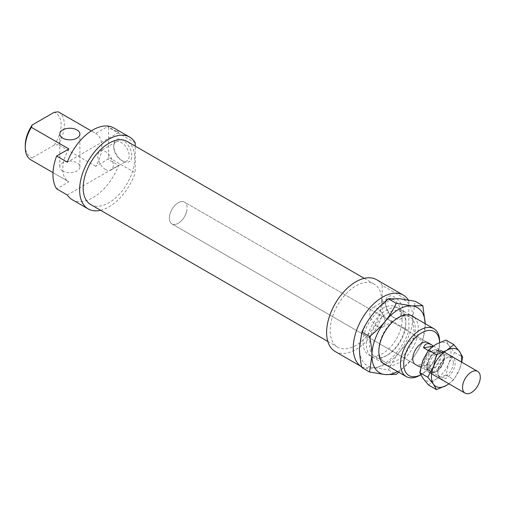 <?xml version="1.0" encoding="UTF-8"?>
<svg xmlns="http://www.w3.org/2000/svg" width="505" height="505" viewBox="0 0 505 505"><rect width="100%" height="100%" fill="white"/><g stroke="black" fill="none" stroke-linecap="round" stroke-linejoin="round"><path stroke-width="0.38" stroke-dasharray="2.52 1.89" d="M443.857 360.292A12.562 7.253 120 0 0 441.799 350.691A12.562 7.253 120 0 0 427.18 362.849A12.562 7.253 120 0 0 429.237 372.45A12.562 7.253 120 0 0 443.857 360.292M420.779 367.249L424.869 369.609L432.924 368.372A11.059 6.382 120 0 0 439.659 358.601A11.059 6.382 120 0 0 437.848 350.148A11.059 6.382 120 0 0 437.829 350.135A11.059 6.382 120 0 0 431.712 351.07A11.059 6.382 120 0 0 424.983 360.848A11.059 6.382 120 0 0 426.794 369.3A11.059 6.382 120 0 0 426.813 369.306A11.059 6.382 120 0 0 432.924 368.372L434.874 368.076L428.657 364.484C424.459 365.917 421.473 366.636 419.712 366.63M442.86 360.444A11.059 6.382 120 0 0 441.048 351.991A11.059 6.382 120 0 0 428.183 362.691A11.059 6.382 120 0 0 429.989 371.143A11.059 6.382 120 0 0 442.86 360.444M186.572 211.753A12.562 7.253 120 0 0 184.514 202.145A12.562 7.253 120 0 0 169.895 214.303A12.562 7.253 120 0 0 171.952 223.911A12.562 7.253 120 0 0 186.572 211.753M433.271 346.001L439.773 349.839L429.768 351.373A12.562 7.253 120 0 0 423.979 360.999A12.562 7.253 120 0 0 424.869 369.609M429.768 351.373L428.259 350.502M434.874 368.076A12.562 7.253 120 0 0 440.663 358.443A12.562 7.253 120 0 0 439.773 349.839M428.657 364.484L418.645 366.018M432.766 346.367L433.555 346.247M378.838 349.877A25.755 14.872 120 0 0 384.172 361.668A25.755 14.872 120 0 0 404.019 354.762A25.755 14.872 120 0 0 415.262 328.843A25.755 14.872 120 0 0 409.927 317.052A25.755 14.872 120 0 0 397.05 318.327A25.755 14.872 120 0 0 378.838 349.877L378.838 351.619M405.843 323.408A25.755 14.872 -60 0 1 387.632 354.952A25.755 14.872 -60 0 1 374.754 356.227A25.755 14.872 -60 0 1 369.42 344.435A25.755 14.872 -60 0 1 380.663 318.516A25.755 14.872 -60 0 1 400.509 311.617A25.755 14.872 -60 0 1 405.843 323.408L405.843 321.666A27.895 16.103 120 0 0 386.123 310.278A27.895 16.103 120 0 0 366.403 344.435A27.895 16.103 120 0 0 386.123 355.823A27.895 16.103 120 0 0 405.843 321.666M414.251 317.374A27.895 16.103 -60 0 1 418.285 328.843A27.895 16.103 -60 0 1 407.314 355.583A27.895 16.103 -60 0 1 386.609 365.248M397.555 371.566A37.692 21.759 120 0 0 398.559 371.005A37.692 21.759 120 0 0 411.884 359.188L398.792 372.28M361.851 367.583L372.797 367.4A37.692 21.759 -60 0 1 359.472 348.437A37.692 21.759 -60 0 1 372.797 314.091A37.692 21.759 -60 0 1 386.123 302.274A37.692 21.759 -60 0 1 399.449 298.707A37.692 21.759 -60 0 1 412.774 317.664A37.692 21.759 -60 0 1 399.449 352.01A37.692 21.759 -60 0 1 386.123 363.827A37.692 21.759 -60 0 1 372.797 367.4L388.503 369.963C391.627 363.171 395.276 357.187 399.449 352.01C403.609 346.821 408.842 341.752 415.154 336.803C413.563 329.595 412.768 323.213 412.774 317.664L415.154 301.27M425.216 324.841A37.692 21.759 120 0 0 425.197 323.692L422.83 341.235C419.712 348.027 416.063 354.011 411.884 359.188A37.692 21.759 120 0 0 425.216 324.841M415.154 336.803L422.83 341.235M388.503 369.963L396.179 374.394M428.505 385.025L435.872 379.211L445.94 374.956L448.951 362.944A21.362 12.335 -60 0 1 435.872 379.211A21.362 12.335 -60 0 1 422.792 378.043A21.362 12.335 -60 0 1 420.772 370.493A21.362 12.335 -60 0 1 422.792 360.608A21.362 12.335 -60 0 1 435.872 344.334A21.362 12.335 -60 0 1 448.951 345.502A21.362 12.335 -60 0 1 450.978 353.052A21.362 12.335 -60 0 1 448.951 362.944L454.664 352.484L448.951 345.502L445.94 340.08M461.696 362.173L459.613 369.098A21.362 12.335 120 0 0 461.456 362.034M437.873 372.93A12.253 7.07 -60 0 1 447.6 357.388A12.253 7.07 -60 0 1 455.194 362.931A12.253 7.07 -60 0 1 447.07 377.601A12.253 7.07 -60 0 1 437.936 374.123A12.253 7.07 -60 0 1 437.873 372.93M453.288 362.849A10.996 6.344 120 0 0 451.009 357.818A10.996 6.344 120 0 0 446.47 357.881A10.996 6.344 120 0 0 437.74 371.825A10.996 6.344 120 0 0 437.797 372.898A10.996 6.344 120 0 0 440.019 376.863A10.996 6.344 120 0 0 448.49 373.915A10.996 6.344 120 0 0 453.288 362.849M444.539 357.799A10.996 6.344 120 0 0 442.26 352.768A10.996 6.344 120 0 0 433.789 355.709A10.996 6.344 120 0 0 428.991 366.775A10.996 6.344 120 0 0 431.264 371.806A10.996 6.344 120 0 0 436.762 371.263A10.996 6.344 120 0 0 444.539 357.799L444.539 356.776A12.253 7.07 -60 0 1 435.872 371.775A12.253 7.07 -60 0 1 427.211 366.775A12.253 7.07 -60 0 1 435.872 351.77A12.253 7.07 -60 0 1 444.539 356.776M448.888 383.794A21.362 12.335 120 0 0 459.613 369.098L453.907 379.558L448.951 383.832M454.664 352.484L462.624 357.079M445.94 374.956L453.907 379.558M408.867 300.847L382.216 285.464L382.216 315.398L408.867 330.781L408.867 300.847A41.461 23.937 120 0 0 408.311 299.932M382.216 285.464A41.461 23.937 120 0 0 376.648 279.707M90.723 204.575A36.436 21.033 120 0 0 118.795 194.81A36.436 21.033 120 0 0 134.702 158.147A36.436 21.033 120 0 0 127.159 141.463M381.679 300.734A36.436 21.033 120 0 0 374.136 284.056A36.436 21.033 120 0 0 346.058 293.822A36.436 21.033 120 0 0 330.15 330.485A36.436 21.033 120 0 0 337.7 347.169A36.436 21.033 120 0 0 365.778 337.403A36.436 21.033 120 0 0 381.679 300.734M415.375 364.446L171.952 223.911L415.375 364.446A12.562 7.253 120 0 0 425.058 361.081A12.562 7.253 120 0 0 430.544 348.437A12.562 7.253 120 0 0 427.943 342.687L184.514 202.145A12.562 7.253 120 0 0 174.837 205.51A12.562 7.253 120 0 0 169.352 218.154A12.562 7.253 120 0 0 171.952 223.911A12.562 7.253 120 0 0 181.636 220.54A12.562 7.253 120 0 0 187.121 207.896A12.562 7.253 120 0 0 184.514 202.145L427.943 342.687M62.74 170.968A10.05 5.801 180 0 1 59.798 166.865A10.05 5.801 180 0 1 66.004 161.505A10.05 5.801 180 0 1 76.956 162.761A10.05 5.801 180 0 1 79.897 166.865A10.05 5.801 180 0 1 73.692 172.224A10.05 5.801 180 0 1 62.74 170.968M135.233 142.871L108.581 127.481A41.461 23.937 120 0 0 107.925 126.414L118.587 132.569A41.461 23.937 120 0 0 113.675 127.879M121.465 160.35L121.465 160.35A10.933 6.312 60 0 1 113.739 146.961A10.933 6.312 60 0 1 115.998 141.962A10.933 6.312 60 0 1 121.465 142.498A10.933 6.312 60 0 1 128.605 152.131A10.933 6.312 60 0 1 126.932 160.893A10.933 6.312 60 0 1 121.465 160.35L122.797 161.12A12.814 7.398 -120 0 0 131.862 155.887A12.814 7.398 -120 0 0 122.797 140.194A12.814 7.398 -120 0 0 113.739 145.427A12.814 7.398 -120 0 0 122.797 161.12M105.564 169.535A10.933 6.312 60 0 1 98.424 159.902A10.933 6.312 60 0 1 100.097 151.14A10.933 6.312 60 0 1 105.564 151.683A10.933 6.312 60 0 1 112.703 161.316A10.933 6.312 60 0 1 111.031 170.071A10.933 6.312 60 0 1 105.564 169.535M393.319 317.304L393.319 317.304A10.933 6.312 60 0 1 385.593 303.915A10.933 6.312 60 0 1 387.853 298.916A10.933 6.312 60 0 1 393.319 299.452A10.933 6.312 60 0 1 400.459 309.085A10.933 6.312 60 0 1 398.786 317.847A10.933 6.312 60 0 1 393.319 317.304L394.651 318.074A12.814 7.398 -120 0 0 403.716 312.841A12.814 7.398 -120 0 0 394.651 297.148A12.814 7.398 -120 0 0 385.593 302.375A12.814 7.398 -120 0 0 394.651 318.074M377.418 326.483A10.933 6.312 60 0 1 370.279 316.856A10.933 6.312 60 0 1 371.951 308.094A10.933 6.312 60 0 1 377.418 308.637A10.933 6.312 60 0 1 384.558 318.27A10.933 6.312 60 0 1 382.885 327.025A10.933 6.312 60 0 1 377.418 326.483M402.113 319.716A27.642 15.958 120 0 0 396.387 307.059A27.642 15.958 120 0 0 375.089 314.464A27.642 15.958 120 0 0 363.026 342.283A27.642 15.958 120 0 0 368.751 354.939A27.642 15.958 120 0 0 390.049 347.535A27.642 15.958 120 0 0 402.113 319.716M420.059 375.215A27.642 15.958 120 0 0 439.602 341.361M439.602 343.204L439.602 342.447A25.376 14.651 -60 0 1 439.602 343.204A25.376 14.651 -60 0 1 421.662 374.287A25.376 14.651 -60 0 1 420.772 374.779M68.869 148.962A27.642 15.958 120 0 0 62.74 168.916A27.642 15.958 120 0 0 68.465 181.573A27.642 15.958 120 0 0 68.869 181.794L56.642 188.851M25.25 145.427A25.376 14.651 120 0 0 32.244 157.8L31.379 160.148A27.642 15.958 -60 0 1 30.975 159.927M58.618 112.047A27.642 15.958 -60 0 1 64.337 124.703A27.642 15.958 -60 0 1 58.208 144.657L54.149 145.15A25.376 14.651 120 0 0 61.143 124.703A25.376 14.651 120 0 0 54.149 112.325M67.304 195.006L118.587 165.394L107.925 159.239L95.704 166.303A27.642 15.958 120 0 0 101.833 146.349A27.642 15.958 120 0 0 96.108 133.692L91.317 130.928L95.704 133.471L107.925 126.414M96.108 133.692A27.642 15.958 120 0 0 95.704 133.471M95.704 166.303L58.208 144.657M118.587 132.569L67.304 162.174M31.379 160.148L68.869 181.794M54.149 145.15L32.244 157.8M108.581 127.481L108.581 157.415L135.233 172.805L135.233 146.128M107.925 159.239A41.461 23.937 120 0 0 108.581 157.415M72.215 199.696A41.461 23.937 120 0 0 118.587 165.394M100.615 210.288A41.461 23.937 120 0 0 135.233 172.805M361.839 366.908L361.687 366.819A41.461 23.937 120 0 0 361.839 366.908A41.461 23.937 120 0 0 408.867 330.781M335.187 351.518A41.461 23.937 120 0 0 382.216 315.398M441.799 350.691L444.179 352.061M437.848 350.148L441.048 351.991M426.794 369.3L429.989 371.143M429.237 372.45L431.617 373.826M409.927 317.052L400.509 311.617M398.559 317.456L397.05 318.327M387.632 354.952L386.123 355.823M374.754 356.227L384.172 361.668M447.6 357.388L446.47 357.881M451.009 357.818L442.26 352.768M436.762 371.263L435.872 371.775M431.264 371.806L440.019 376.863M437.797 372.898L437.936 374.123M364.244 278.343L374.136 284.056M59.798 166.865L59.798 134.04M115.998 141.962L100.097 151.14M113.739 145.427L113.739 146.961M387.853 298.916L371.951 308.094M385.593 302.375L385.593 303.915M396.387 307.059L410.514 315.215M421.662 374.287L420.779 374.798M53.012 172.647L68.465 181.573M368.751 354.939L382.872 363.089M382.885 327.025L398.786 317.847M111.031 170.071L126.932 160.893M79.897 166.865L79.897 134.04M327.808 341.456L337.7 347.169"/><path stroke-width="0.76" d="M479.75 381.016A12.562 7.253 120 0 0 477.692 371.409A12.562 7.253 120 0 0 463.072 383.566A12.562 7.253 120 0 0 465.13 393.174A12.562 7.253 120 0 0 479.75 381.016M428.259 350.502L423.55 347.781C424.926 343.703 427.552 342.674 431.428 344.7L433.271 346.001M419.712 366.63L420.779 367.249M423.55 347.781L432.766 346.367M386.609 365.248A27.895 16.103 -60 0 1 378.838 351.619A27.895 16.103 -60 0 1 398.559 317.456A27.895 16.103 -60 0 1 414.251 317.374M398.792 372.28L396.179 374.394L385.233 374.577L369.527 372.015L371.907 355.621C371.914 350.072 371.124 343.69 369.527 336.475C375.84 331.526 381.079 326.457 385.233 321.275C389.412 316.092 393.06 310.108 396.179 303.322L411.884 305.885A37.692 21.759 120 0 0 398.559 309.458A37.692 21.759 120 0 0 385.233 321.275A37.692 21.759 120 0 0 371.907 355.621A37.692 21.759 120 0 0 385.233 374.577A37.692 21.759 120 0 0 397.555 371.566M422.83 305.702L425.204 323.699A37.692 21.759 120 0 0 411.884 305.885L422.83 305.702L415.154 301.27L399.449 298.707L388.503 298.891C382.19 303.84 376.957 308.902 372.797 314.091C368.625 319.267 364.976 325.252 361.851 332.044L359.472 348.437C359.465 353.986 360.254 360.368 361.851 367.583L369.527 372.015M361.851 332.044L369.527 336.475M388.503 298.891L396.179 303.322M453.907 344.675L459.613 351.657A21.362 12.335 120 0 0 446.534 350.489A21.362 12.335 120 0 0 433.454 366.763L436.465 354.744L446.534 350.489L453.907 344.675L445.94 340.08L435.872 344.334L428.505 350.148L422.792 360.608L419.781 372.621L422.792 378.043L428.505 385.025L436.465 389.626L433.454 384.198L427.748 377.216L433.454 366.763A21.362 12.335 120 0 0 431.434 376.648A21.362 12.335 120 0 0 433.454 384.198A21.362 12.335 120 0 0 446.534 385.372A21.362 12.335 120 0 0 448.888 383.794M461.456 362.034A21.362 12.335 120 0 0 461.639 359.206A21.362 12.335 120 0 0 459.613 351.657L462.624 357.079L461.696 362.173M448.951 383.832L446.534 385.372L436.465 389.626M419.781 372.621L427.748 377.216M428.505 350.148L436.465 354.744M408.311 299.932A41.461 23.937 120 0 0 403.299 295.09A41.461 23.937 120 0 0 371.352 306.2A41.461 23.937 120 0 0 353.254 347.926A41.461 23.937 120 0 0 361.687 366.819L335.187 351.518A41.461 23.937 120 0 1 326.602 332.536A41.461 23.937 120 0 1 344.7 290.811A41.461 23.937 120 0 1 376.648 279.707L403.299 295.09M364.244 278.343L127.159 141.463A36.436 21.033 120 0 0 99.081 151.229A36.436 21.033 120 0 0 83.173 187.892A36.436 21.033 120 0 0 90.723 204.575L327.808 341.456M431.428 344.7L427.943 342.687A12.562 7.253 120 0 0 418.26 346.051A12.562 7.253 120 0 0 412.774 358.695A12.562 7.253 120 0 0 415.375 364.446L418.866 366.46M76.956 129.936A10.05 5.801 0 0 0 66.004 128.674A10.05 5.801 0 0 0 59.798 134.04A10.05 5.801 0 0 0 62.74 138.143A10.05 5.801 0 0 0 73.692 139.399A10.05 5.801 0 0 0 79.897 134.04A10.05 5.801 0 0 0 76.956 129.936M135.233 146.128L135.233 142.871A41.461 23.937 120 0 0 129.671 137.114A41.461 23.937 120 0 0 97.718 148.224A41.461 23.937 120 0 0 79.62 189.943A41.461 23.937 120 0 0 88.211 208.925A41.461 23.937 120 0 0 100.615 210.288M129.671 137.114L113.675 127.879A41.461 23.937 120 0 0 67.304 162.174L56.642 156.02A41.461 23.937 120 0 0 52.968 174.56A41.461 23.937 120 0 0 56.642 188.851L67.304 195.006A41.461 23.937 120 0 0 72.215 199.696L88.211 208.925M420.772 374.779A25.376 14.651 -60 0 1 403.716 363.928A25.376 14.651 -60 0 1 421.328 333.041A25.376 14.651 -60 0 1 439.596 342.453L439.602 341.361A27.642 15.958 120 0 0 433.883 328.704A27.642 15.958 120 0 0 412.579 336.109A27.642 15.958 120 0 0 400.515 363.928A27.642 15.958 120 0 0 406.241 376.585A27.642 15.958 120 0 0 420.059 375.215L420.779 374.798M56.642 156.02L68.869 148.962L31.379 127.317L32.244 124.975L54.149 112.325L58.208 111.826A27.642 15.958 -60 0 1 58.618 112.047L91.317 130.928L58.208 111.826M32.244 124.975A25.376 14.651 120 0 0 25.25 145.427L25.25 147.271A27.642 15.958 -60 0 1 31.379 127.317M53.012 172.647L30.975 159.927A27.642 15.958 -60 0 1 25.25 147.271M444.179 352.061L477.692 371.409M431.617 373.826L465.13 393.174M410.514 315.215L433.883 328.704M382.872 363.089L406.241 376.585"/></g></svg>
